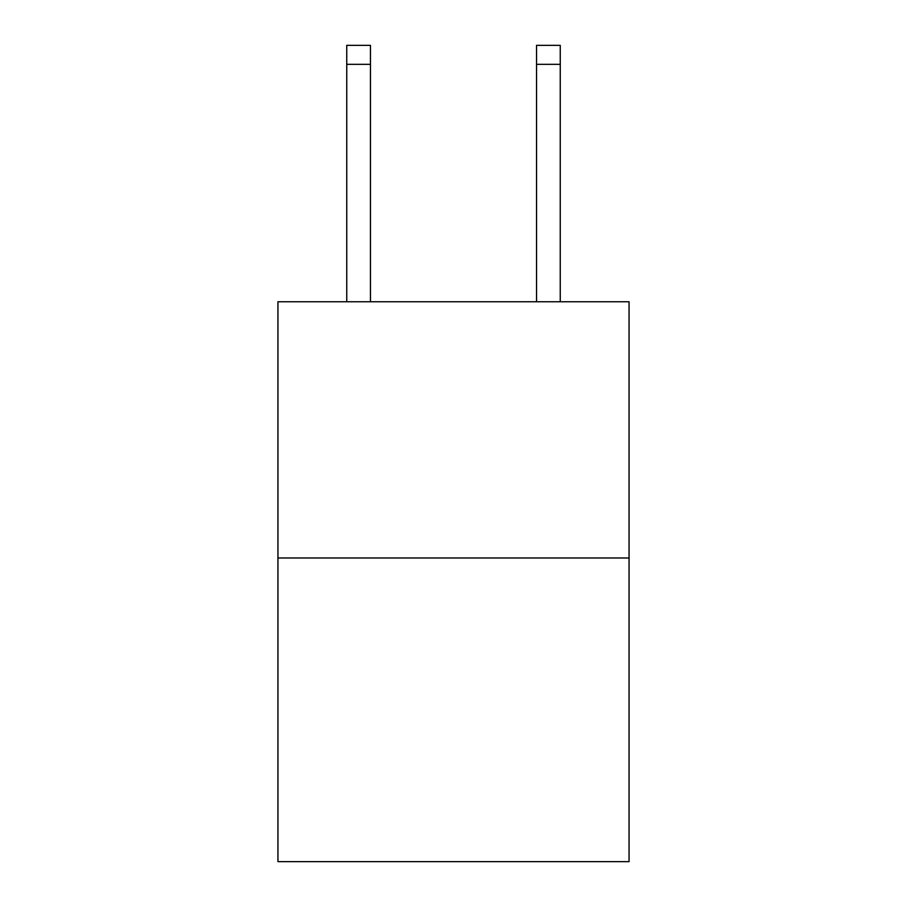 <?xml version="1.0" encoding="UTF-8"?>
<svg xmlns="http://www.w3.org/2000/svg" width="907" height="907" viewBox="0 0 907 907"><rect width="100%" height="100%" fill="white"/><g stroke="black" fill="none" stroke-linecap="round" stroke-linejoin="round"><path stroke-width="1.36" d="M629.061 557.986L629.061 301.759L277.939 301.759L277.939 861.65L629.061 861.65L629.061 557.986L277.939 557.986M370.464 301.759L370.464 64.329L346.746 64.329L346.746 45.35L370.464 45.35L370.464 64.329M346.746 301.759L346.746 64.329M560.254 301.759L560.254 45.35L536.536 45.35L536.536 301.759M536.536 64.329L560.254 64.329"/></g></svg>
